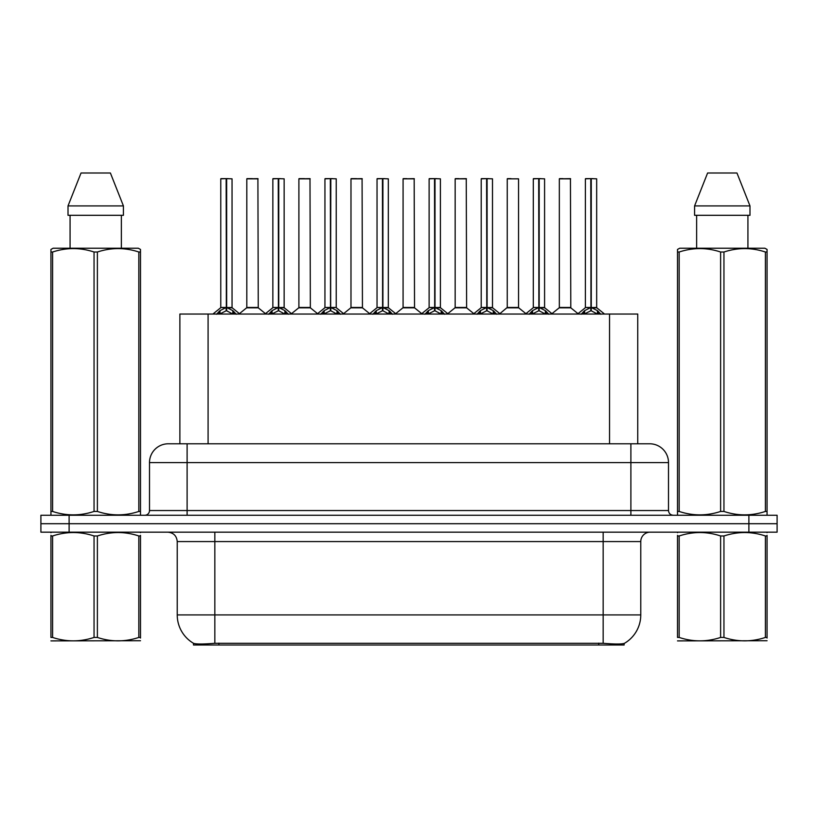 <?xml version="1.0" encoding="UTF-8"?>
<svg xmlns="http://www.w3.org/2000/svg" width="818" height="818" viewBox="0 0 818 818"><rect width="100%" height="100%" fill="white"/><g stroke="black" fill="none" stroke-linecap="round" stroke-linejoin="round"><path stroke-width="1.23" d="M174.888 443.785L179.878 443.785L179.878 314.04L637.743 314.04L637.743 443.785M624.124 643.459L624.124 644.993L193.498 644.993L193.498 643.296C195.931 644.247 203.048 644.247 214.837 643.296L603.163 643.296C614.931 644.247 622.048 644.247 624.502 643.296A32.904 32.904 0 0 0 640.77 614.911L640.77 541.577A9.407 9.407 0 0 1 650.167 532.17M193.498 643.296A32.904 32.904 0 0 1 177.23 614.911L177.23 541.577C176.678 535.862 173.539 532.733 167.833 532.17M69.111 515.248L777.1 515.248L777.1 523.704L40.9 523.704L40.9 532.17L69.111 532.17L69.111 523.704L40.9 523.704L40.9 515.248L69.111 515.248L69.111 523.704L777.1 523.704L777.1 532.17L69.111 532.17M168.59 443.785L649.696 443.785A18.804 18.804 0 0 1 668.5 462.589L668.5 510.544C668.787 513.397 670.351 514.972 673.204 515.248M168.303 443.785A18.804 18.804 0 0 0 149.5 462.589L149.5 510.544A4.703 4.703 0 0 1 144.796 515.248M216.576 314.255L220.001 310.646L226.157 307.537L226.157 310.809L226.494 307.456L226.494 178.641L232.046 178.835L232.046 307.456L226.658 307.537L232.813 310.646L236.238 314.255M220.768 178.835L226.167 178.641L220.768 178.835L220.768 307.456L226.157 307.537M226.167 178.641L220.952 178.641M232.046 178.835L226.647 178.641M226.33 178.641L226.33 307.456L232.22 307.824L227.271 307.824M226.157 178.835L226.412 307.456M224.531 178.641L228.283 178.641M226.658 307.537L226.658 310.809L226.494 307.456M226.658 307.456L226.658 178.835M232.813 310.646L232.813 314.04L226.658 310.809M226.157 310.809L220.911 313.406M253.877 307.456L246.637 307.824L258.263 307.824L257.905 178.641L246.811 178.835L246.811 307.456L258.089 307.456L252.21 307.456M252.373 178.641L246.995 178.641M268.672 314.255L272.087 310.646L278.253 307.537L278.253 310.809L278.58 307.456L278.58 178.641L284.143 178.835L284.143 307.456L278.744 307.537L284.899 310.646L288.325 314.255M272.854 178.835L278.263 178.641L272.854 178.835L272.854 307.456L278.253 307.537M278.263 178.641L273.038 178.641M284.143 178.835L278.733 178.641M278.417 178.641L278.417 307.456L284.306 307.824L279.357 307.824M278.253 178.835L278.498 307.456M276.617 178.641L280.38 178.641M278.744 307.537L278.744 310.809L278.58 307.456M278.744 307.456L278.744 178.835M284.899 310.646L284.899 314.04L278.744 310.809M278.253 310.809L272.997 313.406M320.758 314.255L324.173 310.646L330.339 307.537L330.339 310.809L330.666 307.456L330.666 178.641L336.229 178.835L336.229 307.456L330.83 307.537L336.996 310.646L340.411 314.255M324.94 178.835L330.349 178.641L324.94 178.835L324.94 307.456L330.339 307.537M330.349 178.641L325.135 178.641M336.229 178.835L330.82 178.641M330.503 178.641L330.503 307.456L330.83 178.835M330.339 178.835L330.584 307.456M328.703 178.641L332.466 178.641M330.83 307.537L330.83 310.809L330.666 307.456M336.996 310.646L336.996 314.04L330.83 310.809M330.339 310.809L325.083 313.406M372.844 314.255L376.27 310.646L382.425 307.537L382.425 310.809L382.752 307.456L382.752 178.641L388.315 178.835L388.315 307.456L382.916 307.537L389.082 310.646L392.497 314.255M377.037 178.835L382.435 178.641L377.037 178.835L377.037 307.456L382.425 307.537M382.435 178.641L377.221 178.641M388.315 178.835L382.916 178.641M382.589 178.641L382.589 307.456L388.489 307.824L383.54 307.824M382.425 178.835L382.671 307.456M380.789 178.641L384.552 178.641M382.916 307.537L382.916 310.809L382.752 307.456M382.916 307.456L382.916 178.835M389.082 310.646L389.082 314.04L382.916 310.809M382.425 310.809L377.17 313.406M424.931 314.255L428.356 310.646L434.511 307.537L434.511 310.809L434.849 307.456L434.849 178.641L440.401 178.835L440.401 307.456L435.012 307.537L441.168 310.646L444.593 314.255M429.123 178.835L434.522 178.641L429.123 178.835L429.123 307.456L434.511 307.537M434.522 178.641L429.307 178.641M440.401 178.835L435.002 178.641M434.685 178.641L434.685 307.456L440.575 307.824L435.626 307.824M434.511 178.835L434.767 307.456M432.886 178.641L436.638 178.641M435.012 307.537L435.012 310.809L434.849 307.456M435.012 307.456L435.012 178.835M441.168 310.646L441.168 314.04L435.012 310.809M434.511 310.809L429.266 313.406M305.963 307.456L298.723 307.824L310.349 307.824L309.991 178.641L298.897 178.835L298.897 307.456L310.186 307.456L304.296 307.456M304.46 178.641L299.091 178.641M358.049 307.456L350.82 307.824L362.446 307.824L362.077 178.641L350.983 178.835L350.983 307.456L362.272 307.456L356.382 307.456M356.546 178.641L351.178 178.641M410.145 307.456L402.906 307.824L414.532 307.824L414.174 178.641L403.08 178.835L403.08 307.456L414.358 307.456L408.468 307.456M406.843 178.641L403.264 178.641M140.492 640.739L50.941 640.893M140.492 638.05L140.492 637.437C140.492 641.987 140.492 641.987 140.492 637.437L138.835 637.437L138.835 535.974C125.072 531.414 111.258 531.414 97.383 535.974L94.05 535.974C80.297 531.414 66.473 531.414 52.597 535.974L50.941 535.974C50.941 531.414 50.941 531.414 50.941 535.974L50.941 535.35M97.383 535.974L97.383 637.437C111.136 641.987 124.96 641.987 138.835 637.437M97.383 637.437L94.05 637.437L94.05 535.974M140.492 535.361L140.492 535.974C140.492 531.414 140.492 531.414 140.492 535.974L138.835 535.974M140.492 532.61L139.909 532.17M51.524 532.17L50.941 532.661M140.492 535.974L140.492 637.437M52.597 535.974L52.597 637.437L50.941 637.437L50.941 535.974M52.597 637.437C66.36 641.987 80.174 641.987 94.05 637.437M50.941 637.437C50.941 641.987 50.941 641.987 50.941 637.437M767.059 640.739L677.509 640.893M767.059 638.05L767.059 637.437C767.059 641.987 767.059 641.987 767.059 637.437L765.403 637.437L765.403 535.974C751.64 531.414 737.826 531.414 723.95 535.974L720.617 535.974C706.864 531.414 693.04 531.414 679.165 535.974L677.509 535.974C677.509 531.414 677.509 531.414 677.509 535.974L677.509 535.35M723.95 535.974L723.95 637.437C737.703 641.987 751.527 641.987 765.403 637.437M723.95 637.437L720.617 637.437L720.617 535.974M767.059 535.361L767.059 535.974C767.059 531.414 767.059 531.414 767.059 535.974L765.403 535.974M767.059 532.61L766.476 532.17M678.091 532.17L677.509 532.661M767.059 535.974L767.059 637.437M679.165 535.974L679.165 637.437L677.509 637.437L677.509 535.974M679.165 637.437C692.928 641.987 706.742 641.987 720.617 637.437M677.509 637.437C677.509 641.987 677.509 641.987 677.509 637.437M139.909 515.248L140.492 514.911L140.492 511.444L138.835 511.444L138.835 252.016C125.072 247.465 111.258 247.465 97.383 252.016L94.05 252.016C80.297 247.465 66.473 247.465 52.597 252.016L50.941 252.016L50.941 249.439L53.119 248.222L50.941 249.439L50.941 512.63M97.383 252.016L97.383 511.444C111.136 515.994 124.96 515.994 138.835 511.444M97.383 511.444L94.05 511.444L94.05 252.016M52.597 252.016L52.597 511.444C66.36 515.994 80.174 515.994 94.05 511.444M52.597 511.444L50.941 511.444L50.941 514.911L51.524 515.248M140.492 262.322L140.492 249.439L138.314 248.222L140.492 249.439L140.492 252.016L138.835 252.016M138.314 248.222L53.119 248.222M70.072 215.308L70.072 248.222M121.361 248.222L121.361 215.308L121.361 248.222M110.399 173.007L123.416 205.911L123.416 215.308L68.017 215.308L68.017 205.911L81.033 173.007L68.017 205.911L123.416 205.911L110.399 173.007L81.033 173.007M140.492 512.63L140.492 252.016M766.476 515.248L767.059 514.911L767.059 511.444L765.403 511.444L765.403 252.016C751.64 247.465 737.826 247.465 723.95 252.016L720.617 252.016C706.864 247.465 693.04 247.465 679.165 252.016L677.509 252.016L677.509 249.439L679.686 248.222L677.509 249.439L677.509 512.63M723.95 252.016L723.95 511.444C737.703 515.994 751.527 515.994 765.403 511.444M723.95 511.444L720.617 511.444L720.617 252.016M679.165 252.016L679.165 511.444C692.928 515.994 706.742 515.994 720.617 511.444M679.165 511.444L677.509 511.444L677.509 514.911L678.091 515.248M767.059 262.322L767.059 249.439L764.881 248.222L767.059 249.439L767.059 252.016L765.403 252.016M764.881 248.222L679.686 248.222M696.639 215.308L696.639 248.222M747.928 248.222L747.928 215.308L747.928 248.222M736.967 173.007L749.983 205.911L749.983 215.308L694.584 215.308L694.584 205.911L749.983 205.911L736.967 173.007L707.601 173.007L694.584 205.911M767.059 512.63L767.059 252.016M477.027 314.255L480.442 310.646L486.608 307.537L486.608 310.809L486.935 307.456L486.935 178.641L492.497 178.835L492.497 307.456L487.099 307.537L493.254 310.646L496.679 314.255M481.209 178.835L486.618 178.641L481.209 178.835L481.209 307.456L486.608 307.537M486.618 178.641L481.393 178.641M492.497 178.835L487.088 178.641M486.771 178.641L486.771 307.456L492.661 307.824L487.712 307.824M486.608 178.835L486.853 307.456M484.972 178.641L488.735 178.641M487.099 307.537L487.099 310.809L486.935 307.456M487.099 307.456L487.099 178.835M493.254 310.646L493.254 314.04L487.099 310.809M486.608 310.809L481.352 313.406M529.113 314.255L532.528 310.646L538.694 307.537L538.694 310.809L539.021 307.456L539.021 178.641L544.583 178.835L544.583 307.456L539.185 307.537L545.35 310.646L548.766 314.255M533.295 178.835L538.704 178.641L533.295 178.835L533.295 307.456L538.694 307.537M538.704 178.641L533.489 178.641M544.583 178.835L539.174 178.641M538.857 178.641L538.857 307.456L544.757 307.824L539.808 307.824M538.694 178.835L538.939 307.456M537.058 178.641L540.821 178.641M539.185 307.537L539.185 310.809L539.021 307.456M539.185 307.456L539.185 178.835M545.35 310.646L545.35 314.04L539.185 310.809M538.694 310.809L533.438 313.406M581.199 314.255L584.625 310.646L590.78 307.537L590.78 310.809L591.107 307.456L591.107 178.641L596.67 178.835L596.67 307.456L591.271 307.537L597.437 310.646L600.852 314.255M585.391 178.835L590.79 178.641L585.391 178.835L585.391 307.456L590.78 307.537M590.79 178.641L585.576 178.641M596.67 178.835L591.271 178.641M590.944 178.641L590.944 307.456L596.843 307.824L591.895 307.824M590.78 178.835L591.025 307.456M589.144 178.641L592.907 178.641M591.271 307.537L591.271 310.809L591.107 307.456M591.271 307.456L591.271 178.835M597.437 310.646L597.437 314.04L591.271 310.809M590.78 310.809L585.535 313.406M462.231 307.456L454.992 307.824L466.618 307.824L466.26 178.641L455.166 178.835L455.166 307.456L466.444 307.456L460.565 307.456M458.929 178.641L455.35 178.641M518.54 178.835L507.252 178.835L507.252 307.456L518.54 307.456L518.54 178.835L507.252 178.835M511.015 178.641L507.446 178.641M514.317 307.456L512.651 307.456M513.142 307.456L507.252 307.456L499.87 313.662M566.404 307.456L559.175 307.824L570.8 307.824L570.443 178.641L559.338 178.835L559.338 307.456L570.627 307.456L564.737 307.456M563.101 178.641L559.532 178.641M598.735 644.993L598.735 643.132M218.887 644.993L218.887 643.132M208.089 443.785L208.089 314.04M609.533 443.785L609.533 314.04M603.163 532.17L603.163 541.577L177.23 541.577M640.77 541.577L603.163 541.577L603.163 614.911L640.77 614.911M603.163 643.296L603.163 614.911L214.837 614.911L214.837 643.296M177.23 614.911L214.837 614.911L214.837 532.17M748.889 532.17L748.889 515.248M668.5 462.589L149.5 462.589M187.107 515.248L187.107 443.785M149.5 510.544L668.5 510.544M630.893 443.785L630.893 515.248M225.543 307.824L220.768 307.456L226.157 307.466M219.009 311.505L219.009 314.04M220.001 310.646L220.001 314.04M233.805 311.505L233.805 314.04M258.089 178.835L246.811 178.835M277.629 307.824L272.854 307.456L278.253 307.466M271.095 311.505L271.095 314.04M272.087 310.646L272.087 314.04M285.891 311.505L285.891 314.04M329.715 307.824L324.95 307.456L330.339 307.466M330.83 307.466L336.218 307.456L331.454 307.824M323.192 311.505L323.192 314.04M324.173 310.646L324.173 314.04M337.977 311.505L337.977 314.04M381.812 307.824L377.037 307.456L382.425 307.466M375.278 311.505L375.278 314.04M376.27 310.646L376.27 314.04M390.074 311.505L390.074 314.04M433.898 307.824L429.123 307.456L434.511 307.466M427.364 311.505L427.364 314.04M428.356 310.646L428.356 314.04M442.16 311.505L442.16 314.04M310.186 178.835L298.897 178.835M362.272 178.835L350.983 178.835M414.358 178.835L403.08 178.835M485.984 307.824L481.209 307.456L486.608 307.466M479.45 311.505L479.45 314.04M480.442 310.646L480.442 314.04M494.246 311.505L494.246 314.04M538.07 307.824L533.305 307.456L538.694 307.466M531.547 311.505L531.547 314.04M532.528 310.646L532.528 314.04M546.332 311.505L546.332 314.04M590.167 307.824L585.391 307.456L590.78 307.466M583.633 311.505L583.633 314.04M584.625 310.646L584.625 314.04M598.428 311.505L598.428 314.04M466.444 178.835L455.166 178.835M512.896 307.456L518.704 307.824L507.078 307.824M570.627 178.835L559.338 178.835M220.594 307.824L212.925 314.04M232.22 307.824L239.889 314.04M246.637 307.824L239.429 313.662M258.263 307.824L265.472 313.662M272.68 307.824L265.012 314.04M284.306 307.824L291.975 314.04M324.777 307.824L317.108 314.04M336.402 307.824L344.061 314.04M376.863 307.824L369.194 314.04M388.489 307.824L396.157 314.04M428.949 307.824L421.28 314.04M440.575 307.824L448.244 314.04M298.723 307.824L291.515 313.662M310.349 307.824L317.558 313.662M350.82 307.824L343.611 313.662M362.446 307.824L369.654 313.662M402.906 307.824L395.697 313.662M414.532 307.824L421.74 313.662M481.035 307.824L473.366 314.04M492.661 307.824L500.33 314.04M533.131 307.824L525.463 314.04M544.757 307.824L552.416 314.04M585.218 307.824L577.549 314.04M596.843 307.824L604.512 314.04M454.992 307.824L447.783 313.662M466.618 307.824L473.826 313.662M518.704 307.824L525.913 313.662M559.175 307.824L551.966 313.662M570.8 307.824L578.009 313.662"/></g></svg>
